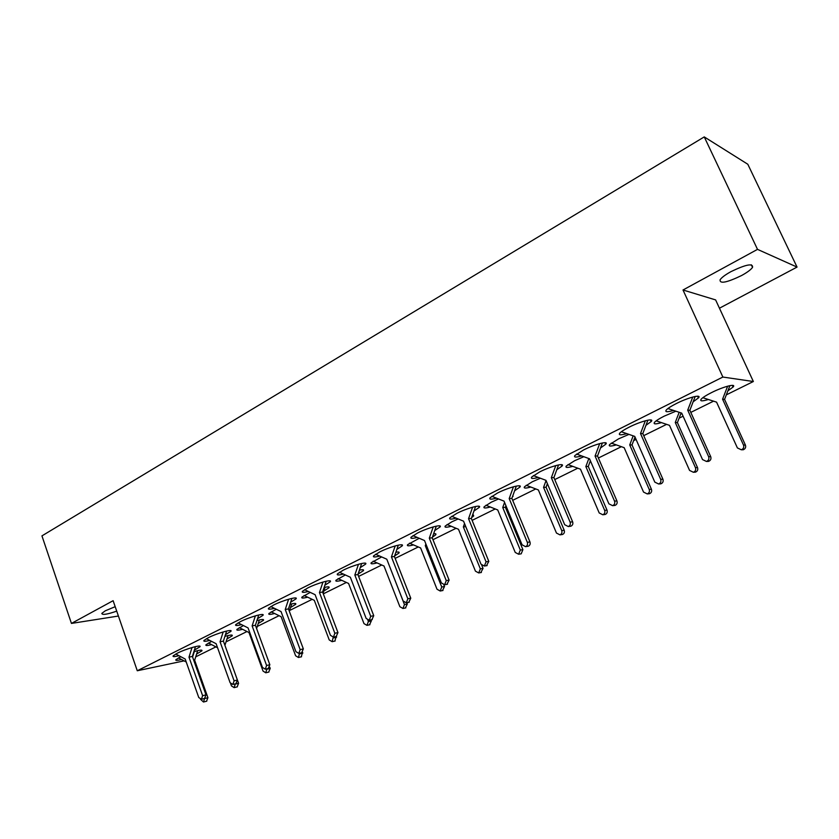 <?xml version="1.0" encoding="UTF-8"?>
<svg xmlns="http://www.w3.org/2000/svg" width="839" height="839" viewBox="0 0 839 839"><rect width="100%" height="100%" fill="white"/><g stroke="black" fill="none" stroke-linecap="round" stroke-linejoin="round"><path stroke-width="1.26" d="M116.726 611.149C106.983 614.484 102.012 615.228 101.834 613.372L105.295 610.802L115.184 606.681M730.958 271.637C745.913 264.453 753.107 263.027 752.541 267.368C750.863 269.728 747.171 272.465 741.477 275.58C726.731 282.659 719.6 284.054 720.093 279.765C721.687 277.468 725.316 274.762 730.958 271.637M600.525 447.963L605.706 444.271C609.429 440.454 595.05 444.104 583.577 449.956L574.946 455.483C573.572 457.402 575.827 457.549 581.689 455.934M556.781 469.756L561.952 466.127C565.559 462.415 550.95 466.159 539.76 471.875L531.748 477.003C530.479 478.807 532.66 478.954 538.292 477.433M514.622 490.763L519.792 487.186C523.295 483.579 508.465 487.417 497.548 492.996L490.102 497.758C488.906 499.467 491.035 499.593 496.489 498.156M473.972 511.003L479.142 507.48C482.551 503.987 467.501 507.91 456.846 513.353L449.924 517.789C448.813 519.393 450.889 519.519 456.164 518.145M434.738 530.542L439.93 527.06C443.233 523.662 427.974 527.679 417.581 532.996L411.141 537.128C410.093 538.648 412.127 538.753 417.256 537.432M396.857 549.398L402.08 545.958C405.279 542.665 389.81 546.776 379.679 551.957L373.67 555.806C372.684 557.253 374.697 557.337 379.7 556.068M360.256 567.604L365.5 564.207C368.615 561.008 352.957 565.213 343.067 570.279L337.446 573.866C336.533 575.239 338.516 575.313 343.403 574.075M324.882 585.213L330.157 581.846C333.177 578.742 317.32 583.042 307.682 587.982L302.428 591.338C301.568 592.638 303.529 592.691 308.322 591.485M290.651 602.234L295.968 598.899C298.904 595.889 282.869 600.273 273.462 605.097L268.543 608.244C267.725 609.481 269.676 609.513 274.395 608.327M257.531 618.71L262.88 615.406C265.732 612.491 249.529 616.959 240.353 621.668L235.738 624.615C234.972 625.789 236.913 625.8 241.559 624.636M225.45 634.662L230.84 631.389C233.62 628.547 217.249 633.109 208.292 637.703L203.961 640.461C203.248 641.594 205.177 641.583 209.76 640.419M194.375 650.12L199.808 646.869C202.514 644.111 185.975 648.746 177.249 653.235L173.17 655.836C172.498 656.906 174.428 656.874 178.959 655.72M645.946 425.321L651.148 421.566C654.986 417.633 640.849 421.188 629.082 427.187C624.289 429.61 621.185 431.603 619.759 433.155C618.301 435.189 620.629 435.336 626.743 433.616M693.14 401.797L698.394 397.959C702.348 393.911 688.441 397.382 676.381 403.528C671.231 406.139 667.865 408.289 666.313 409.977C664.75 412.127 667.162 412.285 673.56 410.418M628.946 434.382L618.584 438.849L609.638 444.534C608.285 446.411 610.509 446.537 616.308 444.89M583.818 456.71L574.631 460.716L566.325 465.991C565.056 467.774 567.206 467.889 572.785 466.358M540.379 478.22L532.262 481.796L524.543 486.704C523.347 488.382 525.445 488.497 530.825 487.04M512.346 497.087L513.028 495.178M498.523 498.964L491.402 502.131L484.208 506.704C483.096 508.287 485.141 508.392 490.343 507.008M471.633 517.6L473.699 515.933L472.651 514.716M458.167 518.963L451.959 521.753L445.257 526.011C444.219 527.521 446.222 527.605 451.267 526.284M432.421 537.18L435.661 534.831C436.427 533.866 435.745 533.51 433.606 533.761M419.227 538.281L407.618 544.679C406.642 546.105 408.603 546.189 413.522 544.91M394.592 555.995L398.903 553.079C399.71 552.031 398.703 551.758 395.882 552.24M381.64 556.928L371.226 562.738C370.303 564.091 372.243 564.154 377.047 562.917M358.253 574.012L363.35 570.73C364.178 569.618 362.857 569.429 359.396 570.153M345.332 574.956L336.019 580.2C335.149 581.49 337.068 581.532 341.777 580.326M323.833 591.044L328.961 587.793C329.79 586.65 328.164 586.545 324.116 587.499M310.231 592.386L301.935 597.106C301.128 598.333 303.026 598.364 307.64 597.179M290.514 607.541L295.674 604.321C296.471 603.147 294.573 603.136 289.969 604.311M276.272 609.24L268.941 613.487C268.176 614.651 270.064 614.662 274.605 613.508M258.234 623.513L263.436 620.325C264.191 619.13 262.02 619.224 256.923 620.598M243.425 625.569L236.965 629.355C236.241 630.467 238.119 630.456 242.607 629.313M226.95 638.993L232.183 635.826C232.906 634.63 230.473 634.819 224.904 636.381M211.606 641.384L205.975 644.74C205.293 645.799 207.16 645.768 211.596 644.646M196.62 654.001L201.895 650.854C202.556 649.659 199.881 649.942 193.882 651.693M180.794 656.706L175.907 659.664C175.267 660.681 177.144 660.629 181.528 659.506M680.597 414.277L681.876 413.501M675.867 411.194L664.215 416.144C659.255 418.64 656.035 420.685 654.567 422.269C653.12 424.261 655.427 424.377 661.478 422.625M727.895 390.817L733.055 387.052C736.883 383.129 723.543 386.517 711.629 392.547C706.281 395.242 702.809 397.445 701.205 399.165C699.663 401.273 702.054 401.388 708.399 399.5M683.009 289.99L722.861 377.047L137.281 670.76L113.118 600.693L71.441 623.419L41.95 535.869L704.257 136.904L747.811 164.255L797.05 267.085L757.512 249.372L683.009 289.99L715.615 299.911L753.359 381.514L726.312 394.865M719.453 308.207L797.05 267.085M118.414 616.036L71.441 623.419M195.718 656.843L215.896 646.879M226.027 641.877L246.981 631.526M257.279 626.45L279.062 615.69M289.528 610.519L312.181 599.34M323.298 593.855L346.381 582.455M358.62 576.414L381.735 565.004M395.159 558.375L418.283 546.955M432.966 539.708L456.091 528.287M472.116 520.369L495.23 508.958M512.692 500.338L535.764 488.948M554.757 479.572L577.788 468.204M589.827 462.258L590.813 461.765M598.406 458.021L621.363 446.684M633.634 440.622L636.067 439.426M643.712 435.651L666.586 424.356M679.097 418.179L683.093 416.207M690.801 412.4L713.549 401.168M137.281 670.76L184.066 660.87M722.861 377.047L753.359 381.514M757.512 249.372L704.257 136.904M702.851 397.707L716.569 402.143L737.397 447.932L741.309 449.777C743.469 448.875 744.203 447.302 743.511 445.058L722.578 399.175L727.644 386.181M741.519 449.777L743.228 449.767C745.368 448.865 746.102 447.302 745.41 445.069L724.55 399.374L729.92 385.636M722.578 399.175L724.55 399.374M695.195 396.459L689.857 410.313L710.706 456.647C711.399 458.902 710.675 460.485 708.546 461.387L706.983 461.44M692.762 397.036L687.707 410.156L708.64 456.689C709.333 458.964 708.609 460.548 706.459 461.45L702.537 459.573L681.708 413.134L667.907 408.541M689.857 410.313L687.707 410.156M656.192 420.832L669.491 425.342L689.574 470.427L693.381 472.263C695.426 471.392 696.118 469.861 695.458 467.669L675.269 422.489L679.181 412.295M694.063 472.231L695.447 472.158C697.492 471.287 698.184 469.756 697.524 467.575L677.409 422.583L681.111 412.935M675.269 422.489L677.409 422.583M647.897 420.171L642.81 433.595L662.904 479.205C663.576 481.408 662.894 482.949 660.859 483.83L659.59 483.914M645.338 420.769L640.514 433.532L660.671 479.342C661.342 481.555 660.66 483.107 658.615 483.988L654.808 482.121L634.735 436.395L621.353 431.739M642.81 433.595L640.514 433.532M611.264 443.107L624.153 447.669L643.544 492.084L647.236 493.909C649.187 493.059 649.847 491.56 649.208 489.42L629.732 444.932L633.162 435.85M648.316 493.814L649.449 493.72C651.4 492.871 652.06 491.381 651.421 489.252L632.008 444.932L634.997 437.004M629.732 444.932L632.008 444.932M602.381 442.971L597.525 455.997L616.917 500.914C617.556 503.064 616.906 504.564 614.966 505.424L613.917 505.529M599.707 443.6L595.082 456.038L614.536 501.135C615.176 503.295 614.526 504.805 612.585 505.665L608.894 503.809L589.523 458.786L576.55 454.067M597.525 455.997L595.082 456.038M567.972 464.575L580.483 469.2L599.203 512.944L602.78 514.758C604.657 513.929 605.276 512.472 604.657 510.374L585.853 466.547L588.831 458.534M604.195 514.59L605.139 514.485C606.996 513.657 607.625 512.21 607.006 510.122L588.254 466.474L590.383 460.768M585.853 466.547L588.254 466.474M558.543 464.932L553.908 477.58L572.628 521.816C573.247 523.924 572.628 525.382 570.782 526.221L569.901 526.326M555.775 465.593L551.338 477.695L570.111 522.12C570.73 524.228 570.121 525.707 568.255 526.535L564.678 524.69L545.99 480.348L533.394 475.577M553.908 477.58L551.338 477.695M526.221 485.278L538.365 489.945L556.456 533.048L559.938 534.852C561.721 534.044 562.319 532.618 561.721 530.573L543.557 487.396L546.063 480.527M561.616 534.621L562.413 534.506C564.196 533.709 564.794 532.283 564.196 530.248L546.074 487.239L547.385 483.663M543.557 487.396L546.074 487.239M516.31 486.085L511.874 498.376L529.954 541.952C530.552 544.018 529.965 545.444 528.192 546.252L527.448 546.367M513.437 486.777L509.189 498.576L527.322 542.33C527.92 544.396 527.332 545.843 525.55 546.65L522.078 544.805L504.029 501.135L491.801 496.31M511.874 498.376L509.189 498.576M485.938 505.246L497.737 509.965L515.23 552.44L518.607 554.233L520.306 550.059L502.739 507.501L504.564 502.435M520.526 553.929L521.197 553.824L522.896 549.66L505.382 507.27L505.927 505.739M502.739 507.501L505.382 507.27M475.577 506.473L471.329 518.439L488.812 561.375L486.494 565.685M472.619 507.196L468.54 518.712L486.054 561.826L484.376 566.042L481.009 564.207L463.558 521.176L451.686 516.31M471.329 518.439L468.54 518.712M447.051 524.532L458.514 529.294L475.44 571.16L478.712 572.943L480.338 568.852L463.348 526.913L464.523 523.578M480.831 572.576L483.033 568.402L481.806 565.392M463.348 526.913L465.771 526.651M436.27 526.158L432.2 537.799L449.106 580.116L446.956 584.322M433.228 526.902L429.306 538.145L446.254 580.619L444.649 584.741L441.377 582.927L424.503 540.526L412.977 535.607M432.2 537.799L429.306 538.145M409.484 543.169L420.633 547.961L437.014 589.24L440.192 591.013L441.744 587.017L425.289 545.665L425.876 543.987M442.478 590.572L444.534 586.492L443.873 584.846M425.289 545.665L426.485 545.507M398.315 545.151L394.414 556.488L410.774 598.207L408.771 602.318M395.2 545.927L391.435 556.897L407.827 598.773L406.296 602.801L403.119 600.997L386.789 559.204L375.589 554.254M394.414 556.488L391.435 556.897M373.166 561.186L384 566.01L399.878 606.712L402.961 608.474L404.45 604.552L388.541 563.693M405.405 607.971L407.324 603.986L406.821 602.696M361.651 563.493L357.907 574.558L373.743 615.679L371.866 619.696M358.463 564.301L354.834 575.019L370.712 616.298L369.244 620.252L366.161 618.448L350.345 577.242L339.47 572.271M357.907 574.558L354.834 575.019M338.054 578.616L348.584 583.462L363.969 623.597L366.958 625.349L368.384 621.521L367.891 620.22M357.991 574.778L359.574 570.111M369.538 624.793L371.352 620.891L370.964 619.885M326.203 581.228L322.606 592.019L337.96 632.575L336.187 636.497M322.952 582.056L319.46 592.544L334.845 633.246L333.429 637.105L330.451 635.322L315.118 594.694L304.547 589.702M322.606 592.019L319.46 592.544M304.075 595.491L314.31 600.346L329.224 639.937L332.139 641.688L333.219 637.168M323.088 593.288L325.092 587.269M334.834 641.08L336.25 636.486M291.92 598.385L288.459 608.915L303.34 648.904L301.662 652.752M288.606 599.235L285.239 609.492L300.152 649.627L298.799 653.413L295.905 651.641L281.044 611.568L270.777 606.555M288.459 608.915L285.239 609.492M271.175 611.82L281.128 616.707L295.601 655.762L298.432 657.493L299.533 653.245M289.308 611.201L291.71 603.881M301.232 656.832L302.575 652.375M258.737 614.977L255.402 625.275L269.843 664.719L268.26 668.484M255.371 615.847L252.13 625.894L266.592 665.484L265.292 669.197L262.471 667.424L248.061 627.908L238.087 622.884M255.402 625.275L252.13 625.894M239.304 627.645L248.984 632.543L263.037 671.074L265.785 672.805L266.907 668.809M256.598 628.537L259.377 619.969M268.679 672.102L270.21 668.431L269.78 667.246M226.603 631.043L223.394 641.111L237.406 680.02L235.906 683.712M223.195 631.945L220.059 641.772L234.102 680.828L232.843 684.467L230.106 682.715L216.126 643.723L206.425 638.689M223.394 641.111L220.059 641.772M208.429 642.989L217.574 647.75M230.694 683.722L231.48 685.924L234.154 687.634L235.287 683.869M237.133 686.889L238.591 683.292L224.925 645.338L228.051 635.553M195.477 646.607L192.383 656.455L205.985 694.849L204.559 698.468M192.016 647.53L188.995 657.157L202.629 695.699L201.423 699.265L198.759 697.524L185.188 659.045L175.76 654.011M192.383 656.455L188.995 657.157M178.476 657.87L186.237 662.023M200.531 699.307L203.489 702.012L204.632 698.447M192.592 657.021L194.302 651.567M206.541 701.226L207.925 697.702L194.648 660.241L197.668 650.655M193.788 660.419L194.648 660.241M743.511 445.058L745.41 445.069M710.706 456.647L708.64 456.689M695.458 467.669L697.524 467.575M662.904 479.205L660.671 479.342M649.208 489.42L651.421 489.252M616.917 500.914L614.536 501.135M604.657 510.374L607.006 510.122M572.628 521.816L570.111 522.12M561.721 530.573L564.196 530.248M529.954 541.952L527.322 542.33M520.306 550.059L522.896 549.66M488.812 561.375L486.054 561.826M480.338 568.852L483.033 568.402M449.106 580.116L446.254 580.619M441.744 587.017L444.534 586.492M410.774 598.207L407.827 598.773M404.45 604.552L407.324 603.986M373.743 615.679L370.712 616.298M368.384 621.521L371.352 620.891M337.96 632.575L334.845 633.246M333.502 637.923L336.544 637.252M303.34 648.904L300.152 649.627M299.743 653.812L302.848 653.088M269.843 664.719L266.592 665.484M267.043 669.186L270.21 668.431M237.406 680.02L234.102 680.828M235.371 684.089L238.591 683.292M205.985 694.849L202.629 695.699M204.653 698.541L207.925 697.702M752.541 267.368L751.325 264.799M605.706 444.271L605.024 442.698M561.952 466.127L561.322 464.649M519.792 487.186L519.215 485.791M479.142 507.48L478.608 506.179M439.93 527.06L439.447 525.833M402.08 545.958L401.629 544.815M365.5 564.207L365.091 563.137M330.157 581.846L329.779 580.85M295.968 598.899L295.622 597.976M262.88 615.406L262.565 614.547M230.84 631.389L230.557 630.582M199.808 646.869L199.546 646.114M651.148 421.566L650.414 419.899M698.394 397.959L697.597 396.197M513.09 496.373L512.828 495.734M473.699 515.933L473.217 514.737M435.661 534.831L435.21 533.698M398.903 553.079L398.483 552.031M363.35 570.73L362.972 569.744M328.961 587.793L328.615 586.881M295.674 604.321L295.359 603.461M263.436 620.325L263.142 619.518M232.183 635.826L231.921 635.081M201.895 650.854L201.643 650.152M733.055 387.052L732.279 385.353M741.309 449.777L743.228 449.767M708.546 461.387L706.459 461.45M693.381 472.263L695.447 472.158M660.859 483.83L658.615 483.988M647.236 493.909L649.449 493.72M614.966 505.424L612.585 505.665M602.78 514.758L605.139 514.485M570.782 526.221L568.255 526.535M559.938 534.852L562.413 534.506M528.192 546.252L525.55 546.65M518.607 554.233L521.197 553.824M487.123 565.58L484.376 566.042M478.712 572.943L481.408 572.471M447.502 584.217L444.649 584.741M440.192 591.013L442.982 590.478M409.243 602.224L406.296 602.801M402.961 608.474L405.835 607.887M372.275 619.612L369.244 620.252M366.958 625.349L369.926 624.719M336.544 636.423L333.429 637.105M332.139 641.688L335.17 640.996M301.988 652.679L298.799 653.413M298.432 657.493L301.537 656.769M268.543 668.421L265.292 669.197M265.785 672.805L268.952 672.029M236.158 683.649L232.843 684.467M234.154 687.634L237.374 686.826M204.789 698.415L201.423 699.265M203.489 702.012L206.761 701.173"/></g></svg>
